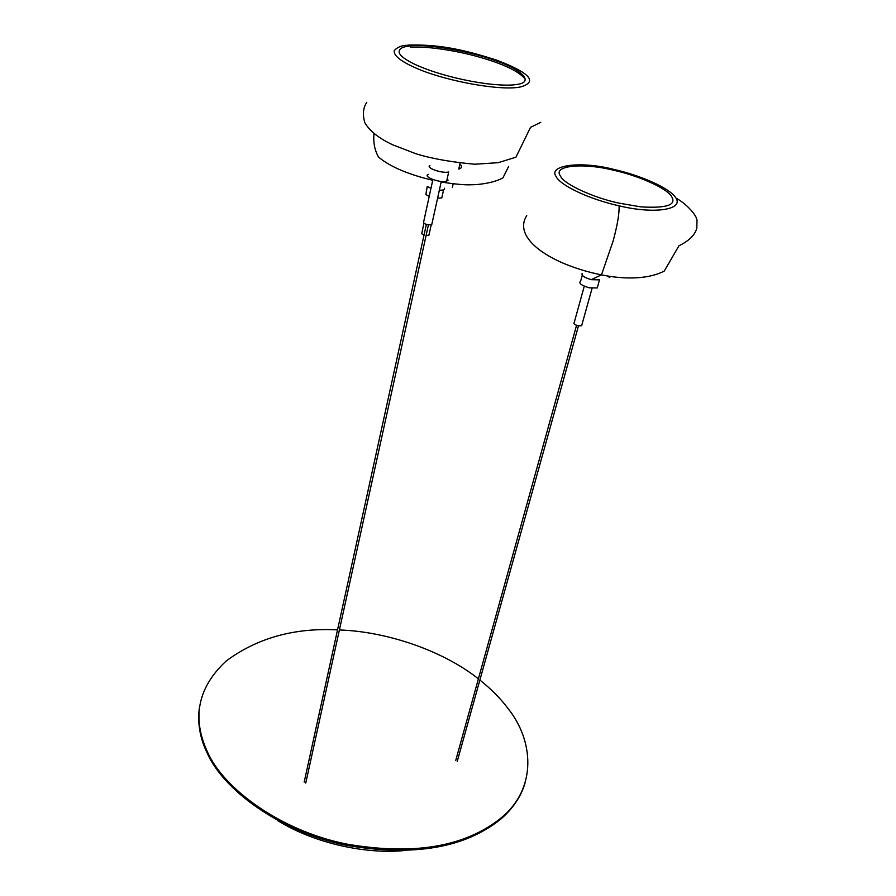 <?xml version="1.0" encoding="UTF-8"?>
<svg xmlns="http://www.w3.org/2000/svg" width="896" height="896" viewBox="0 0 896 896"><rect width="100%" height="100%" fill="white"/><g stroke="black" fill="none" stroke-linecap="round" stroke-linejoin="round"><path stroke-width="1.34" d="M459.838 164.226L459.278 166.723M410.222 45.954C426.294 43.613 470.702 51.341 495.421 60.614C522.166 69.597 534.677 82.421 516.701 84.47C510.306 85.568 500.248 85.31 486.528 83.709C445.85 78.266 405.093 63.739 399.437 53.334C398.07 49.19 401.666 46.738 410.222 45.954M410.816 47.286C424.603 45.931 455.235 50.142 479.629 57.198C504.392 64.254 519.68 71.702 525.493 79.554C519.68 71.702 504.392 64.254 479.629 57.198C455.235 50.142 424.603 45.931 410.816 47.286M459.883 164.013C462.358 166.454 461.978 168.134 458.752 169.053L460.074 163.195M619.315 203.202C593.79 197.915 563.158 183.893 560.381 175.851C552.429 165.603 582.882 162.523 613.48 170.218C636.462 175.134 664.91 187.197 671.003 195.664C677.544 204.77 667.453 208.499 640.73 206.853L619.315 203.202M610.736 276.45L609.078 277.592L609.459 276.259M524.989 783.261C520.946 796.723 512.859 808.685 500.73 819.146C464.598 848.198 412.944 856.878 345.778 845.197C278.869 831.589 222.869 789.04 207.256 753.189C199.629 737.576 197.109 721.672 199.718 705.477M479.886 680.03C491.366 689.237 500.718 698.678 507.931 708.378C533.243 739.76 537.936 787.707 501.088 817.97C464.946 846.989 413.28 855.658 346.069 843.965C279.138 830.346 223.104 787.808 207.48 751.979C191.621 717.674 197.87 687.333 226.24 660.957C257.286 637.974 294.381 627.626 337.523 629.888M339.394 629.966C386.736 631.49 443.094 650.709 478.397 678.854M403.256 850.651C365.109 854.157 314.07 843.226 277.805 820.646M442.299 195.709L441.806 197.893L437.584 198.24M429.218 196.347L425.858 194.51L427.246 186.379M441.806 197.893L443.565 189.974L439.342 190.288C443.33 190.49 445.01 189.806 444.405 188.25M430.954 188.395L427.571 186.57L430.954 188.395M447.238 178.573L448.056 180.197L446.376 181.306C439.611 183.21 421.658 176.198 428.714 174.373M429.912 165.446C425.354 167.832 442.389 173.678 448.448 172.021C442.378 173.701 425.331 167.843 429.912 165.458M597.878 285.645L597.229 287.952L589.266 287.806C581.19 285.387 578.323 283.125 580.675 281.03L582.254 275.285M597.229 287.952L599.502 279.877L591.528 279.698C584.36 277.648 581.235 275.565 582.165 273.414M429.128 234.226L428.893 235.29L426.115 235.402M424.054 234.942L421.736 233.789L423.853 223.306M432.006 223.496L431.581 224.862C425.835 224.773 423.214 223.686 423.707 221.626L432.88 179.558M581.93 324.643L581.616 325.763L578.032 325.752C574.414 324.654 573.138 323.59 574.213 322.56L584.282 286.194M591.584 279.485L601.496 274.87L613.133 241.002C617.411 225.176 619.394 213.45 619.091 205.811M432.723 180.286C407.915 174.35 389.838 166.6 378.504 157.035C374.662 150.248 373.15 142.397 373.99 133.504M406.168 45.27C400.915 45.685 396.939 47.477 394.229 50.669C393.478 55.899 401.811 62.16 419.227 69.451C448.773 81.637 501.872 91.202 520.71 86.89C538.048 81.827 529.95 72.878 496.418 60.032C467.286 50.915 442.254 44.083 407.792 45.08M613.256 169.266C579.387 160.586 548.654 165.659 555.834 176.086C559.821 185.36 589.31 199.248 619.158 205.834C655.032 214.581 685.586 209.552 675.136 196.907C668.147 187.432 640.08 175.235 613.312 169.277M501.088 817.97L500.73 819.146M453.186 183.781L452.357 187.488M448.706 171.998L446.645 181.238M540.736 122.338L530.522 127.355L515.939 157.192L498.12 162.691L474.723 164.226C451.226 162.109 431.648 158.626 416.002 153.776L392.739 144.827C378.84 138.32 369.522 130.917 364.795 122.618C361.334 110.802 365.445 104.272 366.778 102.346M675.965 198.106C685.877 203.258 697.043 215.365 696.998 220.573L696.808 228.357C694.781 235.211 688.845 241.002 678.989 245.728L664.227 271.107C646.24 280.291 620.883 278.858 601.496 274.87C551.533 264.835 511.997 238.706 526.736 215.6M426.362 224.414L304.181 782.118M428.434 224.874L305.749 783.048M431.178 224.952L428.893 235.29M441.168 182C455.414 184.251 465.718 185.158 472.08 184.733C477.893 184.901 494.648 182.84 502.992 177.778L508.648 166.365M441.291 181.462L431.715 224.818M578.48 325.853L457.229 761.432M576.554 325.326L455.717 760.525M592.088 288.288L581.616 325.763"/></g></svg>
